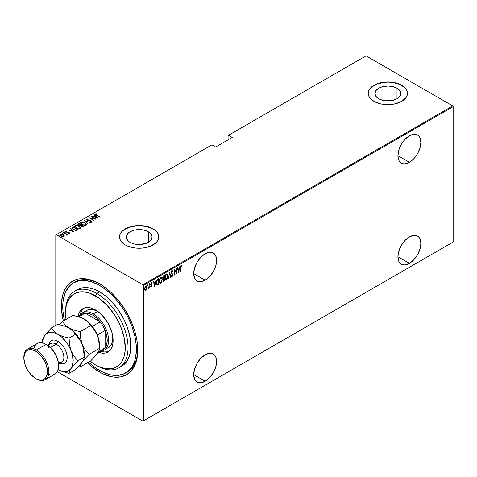 <?xml version="1.0" encoding="UTF-8"?>
<svg xmlns="http://www.w3.org/2000/svg" width="477" height="477" viewBox="0 0 477 477"><rect width="100%" height="100%" fill="white"/><g stroke="black" fill="none" stroke-linecap="round" stroke-linejoin="round"><path stroke-width="0.72" d="M126.286 372.609A52.065 30.063 -120 0 0 137.77 349.182A52.065 30.063 60 0 1 126.989 372.227L125.6 373.026A52.065 30.063 60 0 1 99.568 370.45A52.065 30.063 60 0 1 88.543 362.132L95.96 368.161L103.175 372.328L110.253 374.791L116.925 375.447L122.923 374.284L128.027 371.339L132.04 366.724L134.8 360.618L135.677 357.076L136.386 349.194L136.207 344.925L134.8 335.933L132.04 326.644L128.027 317.396L122.923 308.559L116.925 300.462L113.657 296.795L106.753 290.386L99.568 285.425A52.065 30.063 60 0 1 133.584 331.306A52.065 30.063 60 0 1 125.6 373.026M99.568 372.054L100.265 370.844L99.568 372.054L103.312 374.004L110.658 376.556L114.188 377.134L120.794 376.872L126.584 374.731L131.336 370.784L134.866 365.197L137.042 358.179L137.775 349.993A54.032 31.196 60 0 1 99.568 372.054A54.032 31.196 60 0 1 87.44 362.77L92.115 366.902L99.568 372.054M63.34 321.021A54.032 31.196 60 0 1 99.568 283.821L99.568 283.821A54.032 31.196 60 0 1 137.775 349.993L137.042 340.966L134.866 331.432L131.336 321.766L126.584 312.34L123.805 307.826L117.58 299.425L110.658 292.121L103.312 286.194L99.568 283.821L92.115 280.363L84.948 278.735L78.341 278.997L75.33 279.838L70.036 282.897L65.874 287.685L63.006 294.023L61.545 301.661L61.545 310.306L63.334 321.021M205.158 280.208A16.212 9.361 -60 0 1 197.049 281.013A16.212 9.361 -60 0 1 194.568 268.026A16.212 9.361 -60 0 1 205.158 253.74L200.769 257.282L197.049 262.296L194.568 268.02L193.692 273.589L205.158 280.208L209.54 276.672L213.261 271.651L215.747 265.927L216.618 260.359L215.747 255.797L213.261 252.935L211.526 252.291L209.54 252.214L205.158 253.74A16.212 9.361 -60 0 1 213.261 252.935A16.212 9.361 -60 0 1 215.747 265.927A16.212 9.361 -60 0 1 205.158 280.208L193.692 273.589L194.568 278.151L195.624 279.832L197.049 281.013L198.79 281.657L200.769 281.734L205.158 280.208M409.385 162.299A16.212 9.361 -60 0 1 401.282 163.098A16.212 9.361 -60 0 1 398.796 150.112A16.212 9.361 -60 0 1 409.385 135.826L405.003 139.367L401.282 144.382L398.796 150.112L397.925 155.681L409.385 162.299L413.774 158.758L417.488 153.743L419.975 148.013L420.851 142.444L419.975 137.883L418.919 136.207L417.488 135.027L415.753 134.383L413.774 134.305L409.385 135.826A16.212 9.361 -60 0 1 417.488 135.027A16.212 9.361 -60 0 1 419.975 148.013A16.212 9.361 -60 0 1 409.385 162.299L397.925 155.681L398.796 160.242L399.857 161.918L401.282 163.098L403.017 163.742L405.003 163.826L409.385 162.299M409.385 263.364A16.212 9.361 -60 0 1 401.282 264.169A16.212 9.361 -60 0 1 398.796 251.182A16.212 9.361 -60 0 1 409.385 236.896L405.003 240.438L401.282 245.452L398.796 251.182L397.925 256.751L409.385 263.364L413.774 259.828L417.488 254.813L419.975 249.083L420.851 243.514L419.975 238.953L418.919 237.278L417.488 236.091L413.774 235.37L409.385 236.896A16.212 9.361 -60 0 1 417.488 236.091A16.212 9.361 -60 0 1 419.975 249.083A16.212 9.361 -60 0 1 409.385 263.364L397.925 256.751L398.796 261.313L399.857 262.988L401.282 264.169L403.017 264.813L405.003 264.89L409.385 263.364M205.158 381.278A16.212 9.361 -60 0 1 197.049 382.083A16.212 9.361 -60 0 1 194.568 369.091A16.212 9.361 -60 0 1 205.158 354.805L200.769 358.346L197.049 363.361L194.568 369.091L193.692 374.66L205.158 381.278L209.54 377.736L213.261 372.722L215.747 366.992L216.618 361.423L215.747 356.862L214.686 355.186L213.261 354.006L211.526 353.362L209.54 353.284L205.158 354.805A16.212 9.361 -60 0 1 213.261 354.006A16.212 9.361 -60 0 1 215.747 366.992A16.212 9.361 -60 0 1 205.158 381.278L193.692 374.66L194.568 379.221L195.624 380.896L197.049 382.083L200.769 382.804L205.158 381.278M148.305 231.774A12.927 7.465 180 0 1 152.091 237.057A12.927 7.465 180 0 1 144.114 243.95A12.927 7.465 180 0 1 130.024 242.334L128.414 241.201L126.483 238.512L126.483 235.596L128.414 232.907L130.024 231.774L134.216 230.158L139.165 229.592L144.114 230.158L148.305 231.774L149.915 232.907L151.841 235.596L152.091 237.057L151.108 239.913L148.305 242.334L148.305 231.774L148.305 242.334L146.344 243.264L139.165 244.522L134.216 243.95L130.024 242.334A12.927 7.465 180 0 1 126.238 237.057A12.927 7.465 180 0 1 134.216 230.158A12.927 7.465 180 0 1 148.305 231.774M396.995 88.197A12.927 7.465 180 0 1 400.781 93.474A12.927 7.465 180 0 1 392.798 100.373A12.927 7.465 180 0 1 378.708 98.757L375.906 96.33L374.922 93.474L375.906 90.618L378.708 88.197L380.67 87.267L387.855 86.015L392.798 86.581L396.995 88.197L399.798 90.618L400.531 92.019L400.531 94.935L399.798 96.33L396.995 98.757L396.995 88.197L396.995 98.757L392.798 100.373L385.333 100.796L382.906 100.373L378.708 98.757A12.927 7.465 180 0 1 374.922 93.474A12.927 7.465 180 0 1 382.906 86.581A12.927 7.465 180 0 1 396.995 88.197M407.501 93.397A19.646 11.341 0 0 0 401.747 85.455L401.747 85.294A19.646 11.341 180 0 1 407.501 93.313A19.646 11.341 180 0 1 395.373 103.795A19.646 11.341 180 0 1 373.956 101.339L380.336 103.795L384.021 104.439L387.855 104.66L395.373 103.795L401.747 101.339L406.005 97.66L407.119 95.531L407.501 93.313L407.119 91.101L406.005 88.972L401.747 85.294L395.373 82.837L387.855 81.972L380.336 82.837L373.956 85.294L369.699 88.972L368.584 91.101L368.202 93.313L368.584 95.531L369.699 97.66L373.956 101.339A19.646 11.341 180 0 1 368.202 93.313A19.646 11.341 180 0 1 380.336 82.837A19.646 11.341 180 0 1 401.747 85.294L401.747 85.455A19.646 11.341 0 0 0 380.396 82.98A19.646 11.341 0 0 0 368.202 93.397M158.811 236.974A19.646 11.341 0 0 0 153.057 229.032L153.057 228.877A19.646 11.341 180 0 1 158.811 236.896A19.646 11.341 180 0 1 146.683 247.372A19.646 11.341 180 0 1 125.272 244.916L128.247 246.329L135.331 248.022L142.999 248.022L150.082 246.329L155.502 243.198L157.315 241.237L158.436 239.108L158.811 236.896L158.436 234.684L157.315 232.555L155.502 230.594L150.082 227.463L146.683 226.414L139.165 225.549L131.646 226.414L128.247 227.463L122.827 230.594L121.009 232.555L119.894 234.684L119.518 236.896L119.894 239.108L121.009 241.237L125.272 244.916A19.646 11.341 180 0 1 119.518 236.896A19.646 11.341 180 0 1 131.646 226.414A19.646 11.341 180 0 1 153.057 228.877L153.057 229.032A19.646 11.341 0 0 0 131.712 226.557A19.646 11.341 0 0 0 119.518 236.974M55.803 234.97L55.803 325.368L55.803 234.97L211.824 144.895L215.574 147.059L232.245 137.43L228.495 135.265L366.038 55.857L452.733 105.912L142.915 284.781L56.22 234.732L142.915 284.781L143.333 285.502L453.15 106.633L453.15 242.03L143.333 420.905L143.333 285.502L143.333 420.905L142.915 421.143L452.733 242.268L142.915 421.143L57.282 371.702L142.915 421.143L453.15 242.03L452.733 242.268L453.15 242.03L453.15 106.633L143.333 285.502L142.915 284.781L452.733 105.912L453.15 106.633L452.733 105.912L366.038 55.857L228.495 135.265L232.245 137.43L215.574 147.059L211.824 144.895L55.803 234.97M146.588 289.044L146.827 286.772L146.051 285.848L144.966 287.023L144.71 289.426L145.503 290.296L146.588 289.044L146.886 287.416L145.759 285.956L144.638 288.71L144.936 289.998L145.759 290.201L146.588 289.044M148.132 288.692L148.943 287.691L149.194 288.15L149.194 284.048L148.842 287.303L148.132 288.692L148.943 287.691L149.194 288.15L149.194 284.048L148.89 287.005L148.132 288.692M151.042 282.587L151.936 282.944L151.316 282.742L150.69 284.292L151.561 285.795L150.69 286.772L151.328 286.981L151.787 285.991L151.71 285.055L150.953 284.322L151.149 283.416L151.764 283.421L151.936 282.944L151.316 282.742L150.696 284.453L151.543 285.985L150.69 286.772L151.251 287.029L150.41 286.611M157.774 279.093L156.808 280.142L156.337 281.931L156.468 284.053L157.166 284.852L158.668 284.191L158.668 278.574L157.774 279.093L156.301 282.676L157.166 284.852L158.668 284.191L158.668 278.574L157.774 279.093M163.855 281.191L164.404 280.875L164.404 275.265L163.2 276.117L162.764 277.274L162.782 278.407L163.289 278.932L163.152 281.156L164.404 280.875L164.404 275.265L163.629 275.706L162.723 277.829L163.289 278.932L162.967 280.315L163.855 281.191L163.295 281.299M169.639 272.242L168.333 278.61L169.609 273.339L170.617 277.292L170.885 277.137L169.639 272.242L168.333 278.61L169.609 273.339L170.617 277.292L170.885 277.137L169.639 272.242M176.436 268.318L176.436 272.731L174.504 269.433L174.504 275.044L174.749 270.477L176.687 273.786L176.687 268.169L176.436 272.731L174.504 269.433L174.504 275.044L174.749 270.477L176.687 273.786L176.436 268.318M180.61 267.782L180.789 266.381L181.582 266.279L181.731 265.761L181.093 265.486L180.491 266.357L180.36 271.663L180.366 267.639L181.016 266.1L181.582 266.279L181.731 265.761L181.033 265.516L180.36 267.871L180.61 271.52L180.61 267.782M178.619 272.671L179.865 266.339L179.191 268.521L177.981 269.225L177.581 267.657L177.307 267.812L178.619 272.671L179.865 266.339L179.191 268.521L177.981 269.225L177.581 267.657L177.307 267.812L178.619 272.671M172.078 270.692L171.273 272.922L172.489 275.301L172.102 276.004L171.559 275.599L171.321 276.076L171.792 276.648L172.245 276.451L172.716 274.472L171.517 272.379L172 271.312L172.698 271.842L172.942 271.413L172.078 270.692L171.261 272.677L172.507 275.056L172.102 276.004L171.559 275.599L171.321 276.076L172.066 276.594L172.757 274.889L171.511 272.546L172.346 271.264L171.792 271.109L172.698 271.842L172.942 271.413L172.221 270.507M167.958 275.992L167.183 273.864L166.455 273.935L165.728 274.71L164.964 277.751L165.74 279.904L166.479 279.826L167.2 279.033L167.958 275.992L167.212 273.881L166.455 273.935L164.964 277.751L165.698 279.88L166.479 279.826L167.958 275.992M162.222 279.307L161.447 277.173L160.719 277.244L159.992 278.025L159.229 281.06L160.004 283.213L160.743 283.135L161.464 282.342L162.222 279.307L161.476 277.191L160.719 277.244L159.229 281.06L159.962 283.189L160.743 283.135L162.222 279.307M154.739 286.456L155.985 280.124L155.317 282.306L154.101 283.01L153.701 281.442L153.433 281.597L154.679 286.492L155.985 280.124L155.317 282.306L154.101 283.01L153.701 281.442L153.433 281.597L154.739 286.456M149.599 283.416L150.124 283.898L149.879 283.577L149.653 284.381L150.124 283.898L149.844 283.6L149.641 284.334L150.07 284.226L149.85 283.743L149.599 284.352M147.292 284.751L147.822 285.234L147.572 284.906L147.345 285.717L147.822 285.234L147.536 284.93L147.375 285.783L147.769 285.556L147.542 285.073L147.292 285.681M143.553 286.91L144.078 287.392L143.827 287.071L143.607 287.875L144.078 287.392L143.768 287.118L143.637 287.941L144.024 287.714L143.804 287.232L143.553 287.846M228.078 135.51L228.078 139.839L228.078 135.51L228.495 135.265L228.078 135.51M63.936 236.377L64.174 235.56L63.208 234.66L63.208 234.964L60.257 234.255L59.953 234.887L60.257 234.255L60.967 235.954L62.523 236.514L63.936 236.377L64.174 235.56L63.059 234.577L61.36 234.07L60.019 234.451L60.227 235.376L61.682 236.294L63.626 236.503L64.151 236.198L64.174 235.56L64.24 236.049M66.184 234.94L66.691 234.714L66.53 234.201L67.305 234.362L63.501 232.454L65.957 233.957L66.184 234.94L66.553 234.863L66.53 234.201L67.305 234.362L63.751 232.311L65.862 233.873L66.184 234.94M68.938 233.295L68.998 232.949L68.223 232.961L69.427 233.205L69.195 232.436L66.53 231.894L66.142 231.428L67.066 231.256L66.911 230.969L65.868 231.017L65.701 231.554L66.357 232.078L68.956 232.597L68.354 233.241L69.594 232.961M72.331 227.356L71.788 227.905L71.967 228.531L74.275 230.075L76.415 230.409L78.085 229.646L73.225 226.837L71.777 228.018L73.225 229.574L76.415 230.409L78.085 229.646L73.225 226.837L73.446 227.285L72.331 227.678L72.331 227.356M77.918 224.566L78.186 223.969L78.657 225.293L80.47 225.681L81.185 226.468L83.821 226.337L78.961 223.528L77.894 224.297L78.657 225.293L80.47 225.681L82.187 226.837L83.821 226.337L78.961 223.528L79.182 223.975L78.961 223.528L77.882 224.399M84.196 220.505L87.75 224.065L88.024 223.91L85.103 221.06L90.308 222.592L84.196 220.505L87.75 224.065L88.024 223.91L85.103 221.06L90.308 222.592L84.196 220.505M90.994 216.582L94.816 218.788L89.062 217.697L93.921 220.505L90.338 218.144L96.104 219.241L91.238 216.433L94.816 218.788L89.116 217.661L93.921 220.505L90.338 218.144L96.104 219.241L90.994 216.582M95.305 214.316L95.466 213.851L96.497 215.222L100.033 216.975L95.949 214.543L95.949 214.149L96.95 214.078L96.73 213.774L95.466 213.851L95.549 214.608L99.782 217.118L96.795 215.395L95.949 214.149L96.95 214.078L96.73 213.774L95.263 214.143M98.035 218.126L94.422 214.602L94.148 214.757L95.311 215.89L94.094 216.588L91.864 216.075L97.976 218.162L94.422 214.602L94.148 214.757L95.311 215.89L94.094 216.588L91.864 216.075L98.035 218.126M91.149 221.239L90.266 220.595L87.267 220.386L86.999 219.313L88.436 219.14L86.456 219.056L86.367 219.676L87.237 220.374L91.119 221.209L91.19 221.644L89.98 221.626L90.046 221.936L91.691 221.924L91.34 221.036L87.19 220.07L86.999 219.313L88.436 219.14L86.963 218.895L86.51 219.342L87.482 219.235L86.51 219.342L86.51 219.026L86.271 219.372M84.924 222.866L81.919 222.026L80.887 222.27L80.47 222.866L81.955 224.607L84.984 225.46L86.021 225.21L86.42 224.601L84.924 222.866L80.887 222.27L80.47 222.884L81.955 224.607L86.021 225.21L86.42 224.584L84.924 222.866M79.188 226.176L76.183 225.335L75.151 225.579L74.734 226.181L76.219 227.917L79.248 228.769L80.386 228.459L80.685 227.917L79.188 226.176L75.151 225.579L74.734 226.199L76.219 227.917L80.285 228.519L80.691 227.893L79.188 226.176M74.162 231.911L70.542 228.388L70.274 228.543L71.431 229.67L70.214 230.373L67.99 229.86L74.162 231.911L70.542 228.388L70.274 228.543L71.431 229.67L70.214 230.373L67.99 229.86L74.162 231.911M65.182 232.347L64.3 231.971L65.015 232.388L65.146 232.049L65.182 232.663M62.875 233.676L61.992 233.307L62.708 233.718L62.839 233.378L62.875 233.998M59.136 235.835L58.254 235.465L58.969 235.876L59.041 235.495L59.136 236.157M74.239 282.462A52.065 30.063 60 0 1 74.925 282.044A52.065 30.063 60 0 1 100.271 284.232A52.065 30.063 -120 0 0 74.239 282.462M155.502 230.755L153.057 229.032L146.683 226.575L139.165 225.71L131.646 226.575L125.272 229.032L122.827 230.755M121.009 232.716L119.894 234.845M158.436 234.845L157.315 232.716M404.186 87.172L398.766 84.041L391.683 82.348L387.855 82.133L384.021 82.348L376.937 84.041L371.517 87.172M369.699 89.133L368.584 91.262M407.119 91.262L406.005 89.133M95.466 213.851L95.466 214.173L96.73 214.072M95.877 214.531L95.949 214.149M95.841 214.632L96.056 214.96M96.11 215.002L95.847 214.602M96.563 214.072L95.287 214.346M94.172 216.862L95.311 215.89L94.172 216.862M94.357 214.96L94.422 214.602L97.618 218.043L94.357 214.96M97.07 217.601L94.72 216.802L95.68 216.248L97.07 217.852L94.72 216.802L95.68 216.248L97.07 217.601M94.816 218.818L95.364 219.14L94.816 218.818M89.789 218.114L90.338 218.227L89.789 218.114M86.874 219.754L86.999 219.313M86.999 219.635L87.267 220.434M90.761 222.073L91.143 221.674L89.98 221.626L91.614 221.978L91.811 221.668M91.614 221.978L91.167 220.929L91.614 222.3M86.51 219.026L87.011 220.255L90.934 221.084L91.143 221.996L90.934 221.406L91.143 221.996L90.719 222.073M90.934 221.084L91.143 221.674M91.799 221.883L91.035 221.179M84.548 220.946L85.103 221.131L84.548 220.946M85.103 221.382L87.816 224.029L85.103 221.382M85.156 223.331L86.409 224.739M80.488 223.057L80.887 222.27L80.887 222.592L82.175 222.348M86.409 224.756L85.121 223.308M82.485 222.377L81.108 222.485L80.47 223.188M81.889 224.584L81.036 223.361M85.854 224.643L85.425 225.293L84.202 225.436M85.514 224.929L82.205 224.745L81.03 223.111L81.394 222.55L84.673 223.009L85.854 224.375L85.514 225.245L85.514 224.929L83.976 225.09L82.372 224.554L81.364 223.814L81.072 222.902L82.229 222.348L84.334 222.831L85.705 223.904L85.514 224.929M84.608 225.448L85.514 225.245L85.836 224.536M81.054 223.278L81.74 224.476M81.018 225.037L81.489 225.305L81.018 225.037M83.076 226.223L83.547 226.492L83.076 226.223M78.186 223.969L78.186 224.291L78.961 223.844L77.894 224.619M80.166 225.71L80.851 225.096L78.908 225.15L78.842 224.172L79.212 223.957L81.018 225.001L80.088 225.722M78.747 225.365L78.455 224.983M82.318 226.855L82.73 226.384L81.424 226.319L81.513 225.287L83.076 226.187L82.247 226.861M81.251 226.521L81.024 225.961M81.424 226.319L80.971 225.788L81.513 225.287L83.076 226.187L81.424 226.319M80.971 226.104L81.346 225.388M81.346 225.71L81.424 226.635M78.908 225.15L78.455 224.524L79.212 223.957L81.018 225.001L79.903 225.418L78.908 225.15M78.496 224.768L78.842 224.172M78.842 224.494L78.908 225.472M79.42 226.641L80.673 228.048M74.752 226.372L75.151 225.579L75.151 225.901L76.439 225.663M80.673 228.072L79.385 226.617M76.749 225.687L75.372 225.794L74.734 226.503M76.153 227.899L75.3 226.67M80.118 227.952L79.778 228.561L78.466 228.745M79.778 228.239L76.469 228.054L75.294 226.426L75.664 225.859L78.938 226.325L80.118 227.684L79.778 228.561L79.778 228.239L78.24 228.4L76.636 227.869L75.628 227.13L75.336 226.217L76.493 225.657L78.598 226.14L79.969 227.219L79.778 228.239M78.872 228.763L79.778 228.561L80.1 227.845M75.318 226.587L76.004 227.785M77.34 229.532L77.811 229.807L77.34 229.532M71.8 228.191L72.331 227.678L71.788 228.221M75.652 230.421L77.34 229.503L76.099 230.057L73.476 229.431L72.426 228.018L73.476 227.267L77.34 229.503L76.898 230.069L75.551 230.415M73.011 229.449L72.403 228.4M73.476 229.431L72.373 228.215L73.476 227.267L77.34 229.503L75.551 230.099L73.476 229.431M72.373 228.555L72.426 228.018M72.426 228.334L73.476 229.753M70.298 230.647L71.431 229.67L70.298 230.647M70.477 228.745L70.542 228.388L73.744 231.828L70.477 228.745M73.19 231.387L70.846 230.588L71.8 230.033L73.19 231.637L70.846 230.588L71.8 230.033L73.19 231.387M65.671 231.494L65.814 231.047L66.208 232.001L68.819 232.502L68.998 233.271L68.819 232.824M68.819 232.502L68.998 232.949M68.992 232.633L68.402 232.084L66.44 232.12L66.255 231.291L67.066 231.256L66.911 230.969L65.623 231.327M65.814 231.047L65.814 231.363L66.911 231.285M66.44 231.846L66.255 231.291M66.255 231.613L66.44 232.168L66.255 231.613M69.427 233.205L69.052 232.347L69.427 233.527M69.576 233.187L68.903 232.591M66.273 232.049L66.142 231.75M66.631 231.244L65.647 231.542M64.371 231.876L64.526 232.257M64.371 232.198L65.027 232.287L65.027 231.965M65.146 232.371L64.407 232.18M65.689 233.748L66.53 234.237L65.689 233.748M66.631 234.69L66.553 235.185M66.553 234.863L66.53 234.201M66.16 234.905L66.16 234.589L66.16 234.905M66.16 234.911L65.862 234.195M62.064 233.205L62.219 233.587M62.064 233.527L62.72 233.617L62.72 233.301M62.839 233.7L62.099 233.515M60.257 234.255L59.923 235.054M61.36 234.392L61.056 234.38M64.246 236.091L63.208 234.982L64.174 235.56M60.996 235.996L60.513 234.976M63.727 235.924L63.077 236.574M63.501 236.121L61.211 236.091L60.692 234.505L62.958 234.803L63.501 236.443L63.501 236.121L61.211 235.811L60.513 234.654L62.463 234.571L63.578 235.316L63.501 236.121L63.721 235.9M63.149 236.562L63.745 236.067M60.46 235.066L60.692 234.505M60.692 234.827L61.211 236.133M58.325 235.37L58.48 235.745M58.325 235.686L58.981 235.781L58.981 235.459M59.094 235.859L58.361 235.674M181.731 265.761L181.457 265.6L181.308 266.106L181.326 265.456M181.218 266.059L181.582 266.279M181.302 266.118L180.574 266.112L181.129 265.999M177.372 267.776L177.981 269.225L177.372 267.776M179.113 268.569L179 269.135L179.113 268.569M178.523 271.574L178.41 272.146L178.523 271.574M177.826 269.565L178.786 269.01L177.826 269.565L178.309 271.449L177.826 269.565M178.583 271.61L178.106 269.726L179.066 269.171L178.786 269.01L178.583 271.61L178.106 269.726L179.066 269.171L178.583 271.61M176.407 272.713L176.407 273.416L176.407 272.713M174.504 269.63L176.436 272.731L174.504 269.63M171.798 270.531L172.942 271.413L172.537 271.479L172.137 270.471M172.424 271.681L171.571 271.312M172.072 271.27L171.792 271.109L172.131 271.145M171.231 272.385L172.596 274.126L172.316 273.965L172.477 274.77M172.227 275.897L171.792 276.433L172.066 276.594L171.565 276.499M171.696 276.612L172.066 276.594M172.102 276.004L171.559 275.599M171.279 275.438L171.821 275.843L171.279 275.438M171.517 276.493L172.334 275.628M172.471 274.943L172.298 273.923L171.261 272.647M169.508 272.641L170.885 277.137L169.508 272.641M167.069 278.604L166.199 279.665L166.479 279.826L165.567 279.784M167.075 273.822L167.671 275.587M165.465 279.743L166.401 279.522L167.183 278.365M167.671 275.605L167.165 273.911M165.585 274.967L166.783 274.275M165.591 279.152L164.947 277.817M166.962 274.4L166.187 274.341L167.105 274.46L167.707 276.141L166.467 279.254L165.805 279.278L164.97 277.465L166.467 274.502L165.597 274.955M164.97 278.002L165.668 279.182M164.124 275.426L164.124 275.968L164.124 275.426M164.124 278.085L164.124 278.628L164.124 278.085M164.124 280.464L164.404 280.875L163.164 281.18L164.124 280.464M162.794 278.705L163.289 278.932L163.873 278.485L163.235 278.979M163.462 278.401L162.729 277.548L164.154 275.98L163.015 276.451L164.154 275.98L164.154 278.073L163.462 278.401L162.967 277.686L164.154 275.98L164.154 278.073L163.229 278.365L162.717 277.811M164.154 280.446L163.814 280.643L162.979 280.023L164.154 278.646L163.873 278.485L164.154 280.446L163.217 280.16L164.154 278.646L164.154 280.446M162.943 279.999L163.533 280.482L162.943 279.999M162.693 277.525L163.182 278.24M163.814 280.643L163.349 280.673L163.217 280.16M161.333 281.913L160.463 282.974L160.743 283.135L159.831 283.094M161.339 277.131L161.936 278.902M159.729 283.052L160.666 282.831L161.447 281.674M161.941 278.914L161.429 277.22M161.226 277.715L160.451 277.656L161.369 277.775L161.971 279.45L160.731 282.569L160.069 282.593L159.479 280.917L160.731 277.817L159.861 278.264L161.047 277.59M159.855 282.462L159.217 281.132M159.479 280.917L160.129 278.443L160.815 277.775L161.441 277.817L161.971 279.45L161.327 281.931L160.135 282.623L159.479 280.917M159.235 281.311L159.932 282.491M158.388 278.735L158.388 279.278L158.388 278.735M158.388 283.773L158.668 284.191L158.084 284.525L156.808 284.674L158.388 283.773M156.665 284.62L157.166 284.852M156.82 284.03L156.301 282.962M156.617 280.542L157.38 279.594L158.418 279.295L158.418 283.755L157.315 284.238L156.784 284.006L156.301 282.396L157.249 280.112L156.742 280.291M157.315 284.238L156.575 281.949L157.052 280.393L158.084 279.486L156.969 279.951L158.137 279.134L157.804 279.325L158.418 279.295L158.418 283.755L156.927 284.059M156.307 282.974L156.784 284.006M153.499 281.561L154.101 283.01L153.499 281.561M155.24 282.354L155.126 282.921L155.24 282.354M154.649 285.359L154.536 285.932L154.649 285.359M153.952 283.35L154.912 282.795L153.952 283.35L154.429 285.234L153.952 283.35M154.709 285.395L154.232 283.511L155.186 282.956L154.912 282.795L154.709 285.395L154.232 283.511L155.186 282.956L154.709 285.395M150.69 286.772L151.251 287.029L151.811 285.634L150.935 284.131L151.936 282.944L151.316 282.742M151.263 286.522L150.863 286.319M150.583 286.158L150.982 286.361M150.792 284.87L151.489 285.467M151.936 282.944L151.507 283.195L151.555 282.64M151.328 283.243L151.764 283.421M150.66 283.97L151.012 284.477M150.97 284.507L151.531 285.568M151.71 285.055L151.173 284.614M150.786 286.915L151.298 286.498L151.251 287.029M151.525 285.645L151.436 284.894M151.048 283.082L151.579 283.237M149.629 284.191L149.879 284.513M150.124 283.898L149.879 283.577M149.635 284.328L149.838 283.6M148.913 286.76L148.913 287.673L148.913 286.76M148.419 288.162L148.198 288.46M148.156 288.49L148.46 288.078M147.321 285.52L147.572 285.842M147.822 285.234L147.572 284.906M147.327 285.663L147.53 284.93M146.04 289.461L145.485 290.04L145.759 290.201L144.662 289.837M144.936 289.998L145.759 290.201M146.35 285.902L145.759 285.956M146.206 285.848L146.606 287.142M144.99 290.123L146.165 289.223M146.606 287.255L146.129 285.783M145.074 286.719L145.706 286.218L146.171 286.492L145.896 286.236M145.074 289.581L144.62 288.663M145.765 289.694L145.229 289.658L144.65 288.424L145.765 286.456L145.485 286.295L146.445 286.653L146.624 287.828L145.765 289.694L144.889 288.567L145.765 286.456L146.636 287.559L145.765 289.694L145.181 289.611M144.614 288.406L145.485 289.533M146.087 286.379L145.199 286.546M145.765 286.456L146.236 286.427L145.956 286.266M143.583 287.679L143.827 288.007M144.078 287.392L143.827 287.071M143.583 287.822L143.792 287.088M165.215 277.608L165.763 275.301L167.057 274.436L167.707 276.141L167.063 278.616L165.871 279.313L165.215 277.608M65.54 312.31A44.206 25.525 60 0 1 74.686 291.256A44.206 25.525 60 0 1 96.789 293.444L95.4 295.853A42.244 24.387 60 0 1 125.272 347.59A42.244 24.387 60 0 1 95.4 364.833L96.789 365.638A44.206 25.525 -120 0 0 128.051 347.59A44.206 25.525 -120 0 0 96.789 293.444A44.206 25.525 60 0 1 125.672 332.403A44.206 25.525 60 0 1 118.892 367.827A44.206 25.525 60 0 1 96.789 365.638L101.225 367.534L106.83 368.81L111.994 368.602L114.349 367.946L118.493 365.555L120.234 363.844L121.742 361.81L123.984 356.856L125.129 350.887L125.272 347.59L123.984 336.834L120.234 325.517L114.349 314.623L106.83 305.077L98.328 297.708L89.575 293.146L83.97 291.876L81.317 291.793L76.451 292.741L74.281 293.76L72.307 295.132L69.058 298.876L66.816 303.825L66.106 306.699L65.528 313.097L66.005 319.483A42.244 24.387 60 0 1 65.528 313.097A42.244 24.387 60 0 1 95.4 295.853L96.789 293.444L99.568 291.841L96.789 293.444A44.206 25.525 -120 0 0 65.528 311.493L65.528 313.097M80.118 316.048A20.63 11.913 60 0 1 85.109 313.168A20.63 11.913 60 0 1 92.621 315.1L88.722 313.467L85.109 313.168L100.134 321.844L96.521 317.968L92.621 315.1L93.313 313.896A21.614 12.48 -120 0 0 79.778 315.541A21.614 12.48 60 0 1 82.509 312.829A21.614 12.48 60 0 1 93.313 313.896A21.614 12.48 60 0 1 107.432 332.946A21.614 12.48 60 0 1 104.123 350.261A21.614 12.48 60 0 1 100.408 351.269A21.614 12.48 -120 0 0 108.154 335.897A21.614 12.48 -120 0 0 93.313 313.896L97.487 311.493L94.5 310.11L91.638 309.46L88.996 309.567L86.677 310.42A21.614 12.48 60 0 1 97.487 311.493L99.496 312.811A21.614 12.48 60 0 0 97.487 311.493L93.313 313.896L92.621 315.1A20.63 11.913 60 0 1 100.134 321.844A20.63 11.913 60 0 1 105.125 330.489A20.63 11.913 60 0 1 105.125 347.84A20.63 11.913 60 0 1 100.134 350.72M77.99 316.537A25.048 14.465 60 0 1 82.873 308.649A25.048 14.465 60 0 1 95.4 309.889L98.858 312.274L102.179 315.357L107.927 323.108L111.767 331.962L112.775 336.38L113.115 340.572L112.775 344.364L111.767 347.62L110.127 350.207L107.927 352.038L105.244 353.034L102.179 353.153L98.608 352.312A25.048 14.465 60 0 0 107.927 352.038A25.048 14.465 60 0 0 111.767 331.962A25.048 14.465 60 0 0 95.4 309.889L91.942 308.285L88.621 307.534L85.556 307.653L82.873 308.649L80.673 310.473L79.033 313.067L77.99 316.537M83.958 308.118A25.048 14.465 -120 0 0 80.13 315.011M100.933 284.638L99.568 285.425L100.933 284.638M120.24 366.95A44.206 25.525 -120 0 0 121.671 366.223A44.206 25.525 -120 0 0 128.45 330.799A44.206 25.525 -120 0 0 99.568 291.841A44.206 25.525 -120 0 0 77.465 289.652L82.199 287.899L87.607 287.679L93.468 289.014L99.568 291.841L105.667 296.056L111.529 301.494L116.937 307.951L123.734 318.988L127.138 326.834L129.482 334.729L130.68 342.361L130.68 349.432L129.482 355.687L127.138 360.868L123.734 364.786L118.892 367.827M90.105 361.232L95.4 364.833A42.244 24.387 60 0 1 90.105 361.232M64.437 320.383A52.065 30.063 60 0 1 73.536 282.843A52.065 30.063 60 0 1 99.568 285.425L92.383 282.092L85.478 280.524L82.211 280.422L79.116 280.78L73.536 282.843L68.956 286.641L65.552 292.031L63.459 298.793L62.928 302.615L62.928 310.95L64.437 320.383M101.046 351.233A25.048 14.465 -120 0 0 108.923 351.358M82.754 309.275L81.12 311.863M104.26 351.948L107.325 351.829M108.291 347.858A21.614 12.48 60 0 0 112.632 335.558L112.471 341.234L111.606 344.042L110.193 346.278L104.123 350.261M78.031 316.549L82.306 314.081A20.63 11.913 -120 0 1 85.109 313.168L78.836 316.794L85.109 313.168L100.134 321.844A20.63 11.913 -120 0 1 105.125 330.489L97.296 335.009L105.125 330.489L105.125 347.84L106.681 344.567L107.212 340.369L106.681 335.558L105.125 330.489L105.125 347.84L98.512 351.656L96.211 354.948L90.743 360.862L80.19 366.956L80.625 364.905L82.241 362.049L89.014 354.405L99.568 348.311L99.133 350.362L97.523 353.224L90.743 360.862L80.19 366.956L80.625 364.905L82.241 362.049L89.014 354.405L85.18 349.891L82.241 344.4L80.631 338.181L80.19 331.664L90.743 325.57L94.577 330.084L96.187 332.69L98.495 338.616L99.568 348.311L89.014 354.405L85.18 349.891L82.241 344.4L80.631 338.181L80.19 331.664L74.215 330.179L69.004 327.937L65.122 324.932L62.547 321.474L73.1 315.38L81.811 317.885L84.286 319.113L88.167 322.118L90.743 325.57L80.19 331.664L74.215 330.179L69.004 327.937L65.122 324.932L62.547 321.474L59.559 324.563L62.547 321.474L73.1 315.38L79.075 316.871L84.286 319.113A21.614 12.48 -120 0 0 84.208 319.065M100.134 321.844L92.305 326.369L100.134 321.844M97.839 352.753L102.937 349.814A20.63 11.913 -120 0 0 105.125 347.84L98.512 351.656L99.466 349.259L99.466 345.05L98.495 338.616L97.523 335.575A21.614 12.48 -120 0 0 84.286 319.113L86.403 320.532L89.598 323.811L94.577 330.084L97.523 335.575L95.09 330.519L91.924 325.886L88.239 321.999L84.155 319.035M58.582 366.038L58.582 365.233A16.701 9.641 -120 0 0 46.776 344.782L46.078 344.382A17.685 10.208 60 0 1 58.582 366.038A17.685 10.208 60 0 1 48.6 374.415M23.856 357.625A17.685 10.208 60 0 1 27.511 349.116A17.685 10.208 60 0 1 36.353 349.993L46.078 344.382L36.353 349.993L35.662 351.197A16.701 9.641 60 0 1 47.467 371.649A16.701 9.641 60 0 1 35.662 378.47L36.353 378.869A17.685 10.208 -120 0 0 48.857 371.649A17.685 10.208 -120 0 0 36.353 349.993A17.685 10.208 60 0 1 47.909 365.579A17.685 10.208 60 0 1 45.196 379.746L54.921 374.129A17.685 10.208 -120 0 0 57.634 359.962A17.685 10.208 -120 0 0 46.078 344.382L51.295 348.425L55.123 353.594L57.681 359.497L58.582 365.233M48.618 347.661A13.165 7.602 60 0 1 57.89 341.252A2.355 1.359 -60 0 1 56.22 344.138A10.804 6.237 -120 0 0 50.139 344.108M45.196 379.746A17.685 10.208 60 0 1 36.353 378.869L40.181 380.038L42.22 379.96L44.009 379.298L45.476 378.076L46.567 376.353L47.467 371.649L46.567 365.913L44.009 360.01L40.181 354.846L35.662 351.197L31.142 349.623L29.097 349.707L27.308 350.368L25.841 351.591L24.75 353.314L23.85 358.018L24.75 363.754L27.308 369.657L31.142 374.821L35.662 378.47A16.701 9.641 60 0 1 23.85 358.018A16.701 9.641 60 0 1 35.662 351.197L36.353 349.993A17.685 10.208 -120 0 0 23.85 357.213L23.85 358.018M58.301 362.126L60.835 362.586L61.622 362.323A10.804 6.237 -120 0 0 63.28 353.66A10.804 6.237 -120 0 0 56.22 344.138L50.377 347.512L56.22 344.138A10.804 6.237 -120 0 0 50.818 343.601L47.736 345.384M78.449 366.598L80.19 366.956L78.449 366.598M57.89 369.645L60.364 370.879L57.89 369.645L63.739 371.678L65.528 371.696L68.694 370.718L71.121 368.465L72.009 366.902L73.172 360.821L72.009 353.397L70.012 348.258L67.191 343.368L61.843 337.239L54.008 331.348L51.427 327.896L57.812 324.205L66.53 326.709L69.004 327.937L72.886 330.937L80.905 341.514L83.213 347.441L84.286 357.136L84.286 354.405A21.614 12.48 -120 0 0 82.241 344.4A21.614 12.48 -120 0 0 69.004 327.937A21.614 12.48 -120 0 0 68.921 327.89A21.614 12.48 60 0 1 69.004 327.937A21.614 12.48 60 0 1 82.241 344.4A21.614 12.48 60 0 1 84.262 355.425L84.262 355.425M99.568 345.581A21.614 12.48 -120 0 0 97.523 335.575L99.049 340.715L99.568 348.311M96.408 354.5L98.405 351.662M84.185 353.868L84.286 357.136L83.851 359.187L82.241 362.049L79.313 365.65L75.461 369.687L69.076 373.378L69.511 371.321L71.121 368.465A21.614 12.48 60 0 1 58.093 369.764M83.845 350.619L82.241 344.4L80.905 341.514L79.295 338.908L75.461 334.395L69.076 338.08L75.461 334.395L72.886 330.937L71.133 329.368L66.53 326.709L57.812 324.205L51.427 327.896L44.653 335.534A21.614 12.48 60 0 1 57.89 334.353A21.614 12.48 60 0 1 71.121 350.816A21.614 12.48 60 0 1 71.121 368.465L77.9 360.821L74.066 356.307L71.121 350.816L69.517 344.597L69.076 338.08L63.083 336.589L53.931 332.672L50.246 332.308L47.08 333.28L45.762 334.258L44.653 335.534L43.127 338.908L42.608 343.178L42.608 340.447M48.726 344.811L50.151 341.562L52.714 340.077L54.324 340.012L57.89 341.252L59.703 342.504L63.059 346.046L64.473 348.198L65.629 350.494L67.019 355.174L67.019 359.366L66.488 361.077L64.473 363.402L63.059 363.921L59.53 363.528M84.286 357.136L77.9 360.821L84.286 357.136L83.851 359.187L82.241 362.049L77.471 367.642L75.461 369.687L69.076 373.378L60.364 370.879L69.076 373.378L69.511 371.321L71.121 368.465L77.9 360.821L74.066 356.307L71.121 350.816L69.517 344.597L69.076 338.08L63.083 336.589L57.89 334.353L54.008 331.348L51.427 327.896L44.653 335.534L42.703 339.499L44.653 335.534A21.614 12.48 60 0 0 42.608 342.945M33.831 348.836A17.685 10.208 60 0 1 46.078 344.382A17.685 10.208 -120 0 0 37.236 343.506L27.511 349.116M62.302 361.816A10.804 6.237 -120 0 0 63.065 352.998A10.804 6.237 -120 0 0 56.22 344.138A2.355 1.359 120 0 0 57.89 341.252A13.165 7.602 60 0 1 66.917 354.59A13.165 7.602 60 0 1 62.29 364.011M91.28 221.483L91.28 221.805M81.03 223.111L81.03 223.433M85.854 224.375L85.854 224.697M80.691 227.893L80.691 228.215M75.294 226.426L75.294 226.748M80.118 227.684L80.118 228.006M69.082 232.818L69.082 233.14M66.136 231.47L66.136 231.792M64.264 235.894L64.264 236.216M77.465 289.652L74.686 291.256M73.536 282.843L74.925 282.044M86.677 310.42L82.509 312.829M46.078 344.382L46.776 344.782M61.622 362.323L58.546 364.1M36.353 378.869L35.662 378.47"/></g></svg>
